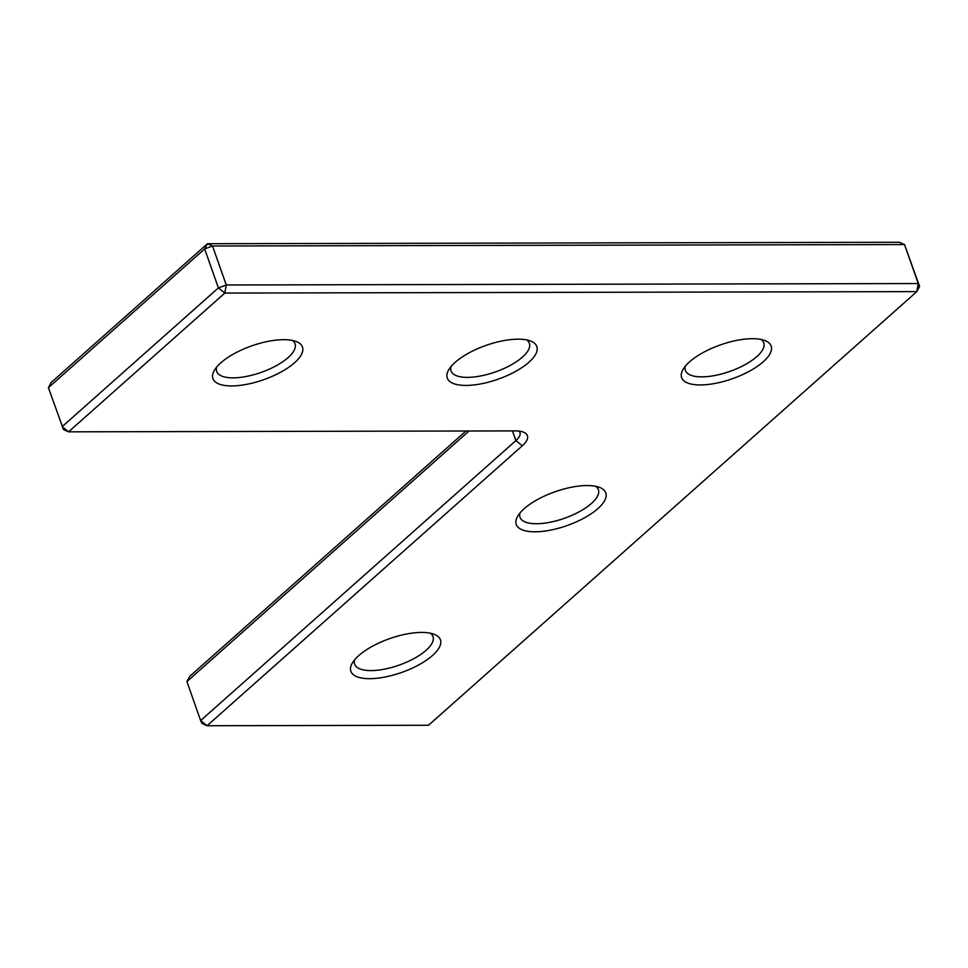 <?xml version="1.0" encoding="UTF-8"?>
<svg xmlns="http://www.w3.org/2000/svg" width="968" height="968" viewBox="0 0 968 968"><rect width="100%" height="100%" fill="white"/><g stroke="black" fill="none" stroke-linecap="round" stroke-linejoin="round"><path stroke-width="1.45" d="M469.056 431.002L186.909 681.569L200.642 720.567L515.871 440.609A24.72 9.341 160.6 0 0 519.961 432.442A24.72 9.341 160.6 0 0 519.15 431.123M515.291 430.905A30.649 11.58 -19.4 0 1 523.301 432.079A30.649 11.58 -19.4 0 1 522.309 445.788L207.079 725.734L428.509 725.274L916.817 291.622L918.245 283.551L904.511 244.553L899.429 242.266L207.442 243.718L204.659 248.909L48.4 387.672L63.489 429.55L68.571 431.837L515.291 430.905M200.642 720.567L207.079 725.734L201.997 723.447L200.642 720.567M68.571 431.837L62.133 426.67L218.393 287.895L204.659 248.909L212.524 246.005L226.258 284.991L218.393 287.895L224.83 293.074L68.571 431.837M224.83 293.074L226.258 284.991L918.245 283.551L919.6 286.431L916.817 291.622L224.83 293.074M48.4 387.672L51.183 382.481L207.442 243.718L212.524 246.005L904.511 244.553L919.6 286.431M186.909 681.569L189.692 676.378L465.995 431.002M283.733 339.671A47.468 17.944 -19.4 0 1 296.135 341.498A47.468 17.944 -19.4 0 1 288.621 367.356A47.468 17.944 -19.4 0 1 231.642 385.929A47.468 17.944 -19.4 0 1 214.376 370.284A47.468 17.944 -19.4 0 1 283.733 339.671M216.687 367.041A41.539 15.694 160.6 0 0 216.687 371.409A41.539 15.694 160.6 0 0 233.07 377.859A41.539 15.694 160.6 0 0 276.328 365.662A41.539 15.694 160.6 0 0 295.034 343.821A41.539 15.694 160.6 0 0 292.3 340.421M587.068 485.549A47.468 17.944 -19.4 0 1 599.458 487.376A47.468 17.944 -19.4 0 1 591.956 513.234A47.468 17.944 -19.4 0 1 534.977 531.807A47.468 17.944 -19.4 0 1 517.711 516.174A47.468 17.944 -19.4 0 1 587.068 485.549M520.022 512.931A41.539 15.694 160.6 0 0 520.022 517.299A41.539 15.694 160.6 0 0 536.405 523.736A41.539 15.694 160.6 0 0 579.663 511.54A41.539 15.694 160.6 0 0 598.369 489.699A41.539 15.694 160.6 0 0 595.635 486.299M421.697 632.419A47.468 17.944 -19.4 0 1 434.087 634.246A47.468 17.944 -19.4 0 1 426.586 660.103A47.468 17.944 -19.4 0 1 369.607 678.677A47.468 17.944 -19.4 0 1 352.34 663.032A47.468 17.944 -19.4 0 1 421.697 632.419M354.651 659.789A41.539 15.694 160.6 0 0 354.651 664.157A41.539 15.694 160.6 0 0 371.034 670.594A41.539 15.694 160.6 0 0 414.292 658.397A41.539 15.694 160.6 0 0 432.999 636.569A41.539 15.694 160.6 0 0 430.264 633.169M752.438 338.691A47.468 17.944 -19.4 0 1 764.841 340.518A47.468 17.944 -19.4 0 1 757.327 366.376A47.468 17.944 -19.4 0 1 700.348 384.949A47.468 17.944 -19.4 0 1 683.081 369.304A47.468 17.944 -19.4 0 1 752.438 338.691M685.392 366.061A41.539 15.694 160.6 0 0 685.392 370.429A41.539 15.694 160.6 0 0 701.776 376.867A41.539 15.694 160.6 0 0 745.033 364.682A41.539 15.694 160.6 0 0 763.74 342.841A41.539 15.694 160.6 0 0 761.005 339.441M518.086 339.175A47.468 17.944 -19.4 0 1 530.488 341.002A47.468 17.944 -19.4 0 1 522.974 366.872A47.468 17.944 -19.4 0 1 465.995 385.433A47.468 17.944 -19.4 0 1 448.728 369.8A47.468 17.944 -19.4 0 1 518.086 339.175M451.04 366.557A41.539 15.694 160.6 0 0 451.04 370.925A41.539 15.694 160.6 0 0 467.423 377.363A41.539 15.694 160.6 0 0 510.68 365.166A41.539 15.694 160.6 0 0 529.387 343.325A41.539 15.694 160.6 0 0 526.653 339.925M512.447 430.905L515.871 440.609L522.309 445.788"/></g></svg>
